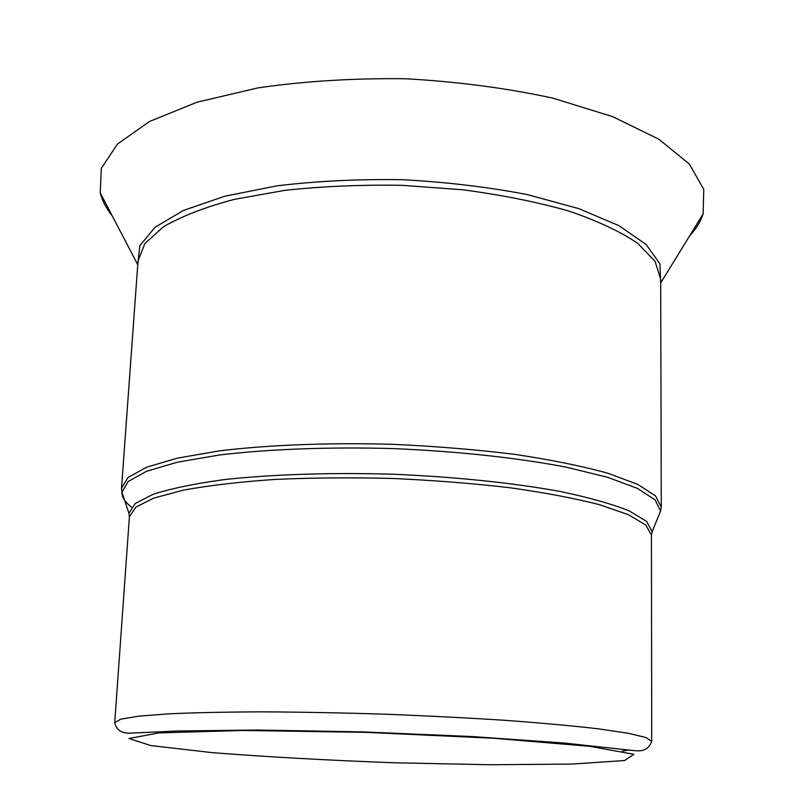 <?xml version="1.0" encoding="UTF-8"?>
<svg xmlns="http://www.w3.org/2000/svg" width="805" height="805" viewBox="0 0 805 805"><rect width="100%" height="100%" fill="white"/><g stroke="black" fill="none" stroke-linecap="round" stroke-linejoin="round"><path stroke-width="1.21" d="M651.446 535.084L652.151 531.622L646.596 521.409L629.349 510.944C612.042 503.99 588.908 497.48 559.958 491.412C512.865 482.849 454.121 476.751 392.216 474.195C330.292 472.424 271.265 474.417 223.699 479.669C194.387 483.704 170.851 488.585 153.111 494.31L135.17 503.548L128.921 513.359L129.384 516.85M129.384 516.901L135.693 507.231L153.654 498.144L183.359 490.144C208.767 485.496 239.075 481.933 274.294 479.468C311.676 477.747 350.93 477.405 392.075 478.442C433.181 480.283 472.324 483.362 509.495 487.679C544.452 492.6 574.448 498.265 599.463 504.675L628.534 514.727L645.811 525.041L651.446 535.124L651.718 741.415L645.932 737.511L628.131 733.244L598.135 728.797C572.305 725.808 541.322 722.991 505.188 720.334C466.769 717.849 426.318 715.786 383.844 714.156C341.35 712.817 300.859 712.053 262.36 711.851C226.125 711.982 195.021 712.636 169.05 713.814L138.822 716.148L120.76 719.167L114.713 722.669L129.384 516.901L128.921 513.359L121.937 492.288L128.156 481.521L146.44 471.328L176.959 462.301L219.02 455.046C268.065 449.13 329.084 446.785 393.112 448.586C457.119 451.253 517.816 457.854 566.338 467.172L607.785 477.355L637.6 488.484L655.129 499.925L660.583 511.105L657.423 518.772M131.557 507.1C125.057 502.24 121.857 497.299 121.937 492.288L121.515 488.303L128.086 477.456L146.661 467.212L177.352 458.146L219.483 450.85C268.528 444.903 329.406 442.539 393.263 444.34C435.807 446.282 476.298 449.623 514.737 454.362C550.882 459.786 581.864 466.055 607.684 473.169L637.671 484.358L655.481 495.87L661.287 507.15L660.583 511.105L652.151 531.622L651.446 535.124M661.287 507.15L660.674 279.164L655.039 261.333L637.822 243.422C620.585 231.679 597.602 220.892 568.843 211.041C537.126 202.035 501.757 194.951 462.714 189.779L402.309 185.341C361.274 184.627 322.06 186.307 284.678 190.372L234.386 199.358C205.013 207.177 181.326 216.344 163.324 226.849L144.89 243.523L138.027 260.921L121.515 488.303M689.533 236.036C696.053 229.023 700.581 221.647 703.137 213.899L703.761 189.346L689.301 163.999L658.893 139.245L612.826 116.705L552.864 98.13C506.949 88.178 457.995 81.728 406.032 78.769C353.979 78.095 304.703 81.114 258.204 87.836L197.084 102.195L149.569 121.454L117.51 144.035L101.309 168.315L100.222 192.848C102.225 200.747 106.24 208.425 112.247 215.871M660.684 283.139L659.929 263.869L646.113 244.458L618.864 225.631L578.664 208.586L527.144 194.558C488.011 187.022 446.463 182.081 402.5 179.706C358.487 179.002 316.697 181.044 277.131 185.824L224.756 196.229L183.47 210.427L154.973 227.312L139.839 245.706L137.746 264.875M150.807 745.571L212.148 752.635C267.491 756.952 328.581 760.343 395.416 762.818L490.959 764.75L572.063 764.056L624.6 760.524L633.927 754.315L589.411 746.285L492.861 738.195L365.48 732.339L243.08 730.467L158.927 732.902L128.951 738.497L150.807 745.571M622.285 751.125L628.514 750.029M660.674 279.164L660.784 282.797L703.137 213.899M138.027 260.921L137.665 264.533L100.222 192.848M651.718 741.415C647.532 752.202 639.311 751.015 633.404 750.542L563.983 743.015L472.334 736.575L362.904 731.896L257.499 730.024L177.865 730.99L131.779 733.053C122.179 733.858 116.494 730.397 114.713 722.669"/></g></svg>
